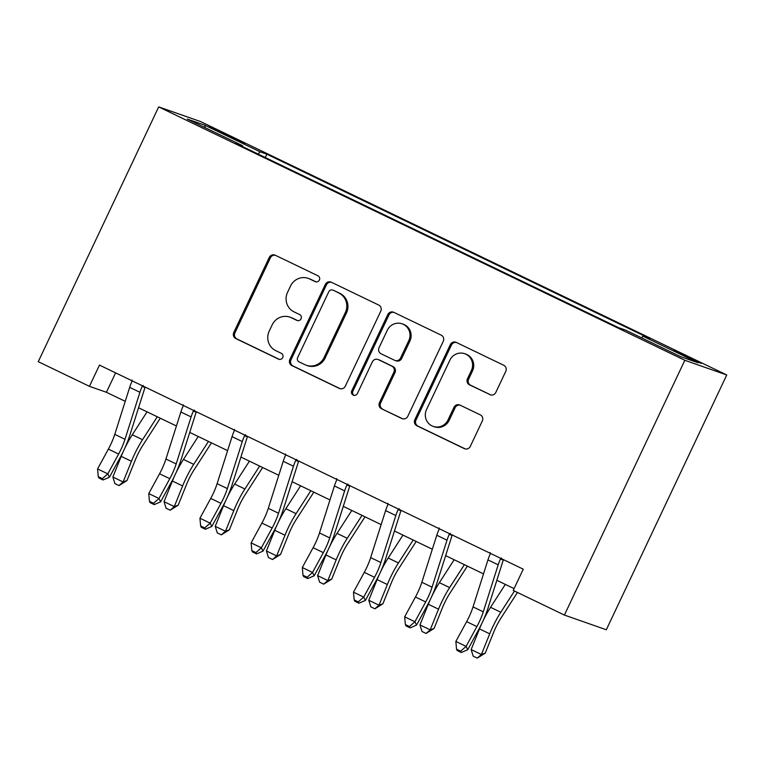 <?xml version="1.0" encoding="UTF-8"?>
<svg xmlns="http://www.w3.org/2000/svg" width="765" height="765" viewBox="0 0 765 765"><rect width="100%" height="100%" fill="white"/><g stroke="black" fill="none" stroke-linecap="round" stroke-linejoin="round"><path stroke-width="1.15" d="M319.378 280.057A3.232 3.117 -70.7 0 0 317.944 275.782L275.237 255.223A4.609 4.456 -70.7 0 0 269.251 257.451L233.784 332.479A4.609 4.456 -70.7 0 0 235.83 338.579L278.536 359.148A3.232 3.117 -70.7 0 0 282.725 357.58A3.232 3.117 -70.7 0 0 281.291 353.315L275.763 350.647A14.755 14.267 -70.7 0 1 269.213 331.121L272.168 324.867A14.755 14.267 -70.7 0 1 289.906 317.131A14.755 14.267 -70.7 0 1 291.331 317.724L296.858 320.382A3.232 3.117 -70.7 0 0 301.047 318.823A3.232 3.117 -70.7 0 0 299.612 314.549L294.095 311.891A14.755 14.267 -70.7 0 1 287.535 292.354L290.49 286.1A14.755 14.267 -70.7 0 1 308.228 278.364A14.755 14.267 -70.7 0 1 309.653 278.957L315.18 281.616A3.232 3.117 -70.7 0 0 319.378 280.057M691.158 358.202L673.946 350.504L695.701 361.157L701.132 363.356L691.158 358.202M489.83 394.644A4.609 4.456 -70.7 0 0 495.825 392.407L505.77 371.36A4.609 4.456 -70.7 0 0 503.724 365.259L456.294 342.414A4.609 4.456 -70.7 0 0 450.308 344.652L414.84 419.679A4.609 4.456 -70.7 0 0 416.896 425.78L464.317 448.615A4.609 4.456 -70.7 0 0 470.303 446.387L482.323 420.96A4.609 4.456 -70.7 0 0 480.277 414.859L459.975 405.087A4.609 4.456 -70.7 0 0 453.989 407.315L448.032 419.928A12.336 11.924 -70.7 0 1 433.2 426.392A12.336 11.924 -70.7 0 1 426.526 409.571L449.877 360.172A12.336 11.924 -70.7 0 1 464.709 353.707A12.336 11.924 -70.7 0 1 471.374 370.528L467.482 378.761A4.609 4.456 -70.7 0 0 469.538 384.872L490.738 394.96M158.69 106.899L38.25 361.682L89.428 386.335L99.469 365.096L523.26 569.189L513.219 590.427L564.398 615.07L684.838 360.286L158.69 106.899L200.602 121.578L726.75 374.974L684.838 360.286M380.779 311.164A4.609 4.456 -70.7 0 0 378.732 305.063L331.302 282.218A4.609 4.456 -70.7 0 0 325.316 284.456L289.849 359.483A4.609 4.456 -70.7 0 0 291.895 365.584L339.325 388.419A4.609 4.456 -70.7 0 0 345.311 386.191L380.779 311.164M393.803 312.321L441.223 335.156A4.609 4.456 -70.7 0 1 443.27 341.267L407.812 416.284A4.609 4.456 -70.7 0 1 401.816 418.522L381.525 408.749A4.609 4.456 -70.7 0 1 379.478 402.639L393.86 372.211A4.609 4.456 -70.7 0 0 391.804 366.11L378.34 359.627A4.609 4.456 -70.7 0 0 372.354 361.864L357.379 393.535A3.232 3.117 -70.7 0 1 353.497 395.228A3.232 3.117 -70.7 0 1 351.757 390.829L387.807 314.549A4.609 4.456 -70.7 0 1 393.803 312.321M218.886 131.695L244.571 143.485L214.487 128.836L209.228 126.703L218.886 131.695M242.419 146.517L242.572 145.694L235.725 143.294L618.56 327.669L625.416 330.069L680.697 356.691L698.139 362.801L642.858 336.179L649.715 338.579L266.87 154.205L260.024 151.805L258.149 154.09M242.572 145.694L187.301 119.072L204.743 125.183L260.024 151.805M564.398 615.07L606.31 629.758L726.75 374.974M89.428 386.335L106.421 392.282L125.24 401.348M138.551 407.755L176.419 425.99M189.739 432.407L227.607 450.642M240.918 457.059L278.785 475.295M292.106 481.701L329.964 499.937M343.284 506.353L381.152 524.589M394.463 531.006L432.33 549.241M445.651 555.648L483.509 573.884M496.829 580.3L514.08 588.61M115.601 372.871L106.421 392.282M265.302 157.533L266.87 154.205M641.519 337.824L642.858 336.179M205.154 127.669L204.743 125.183M316.041 281.883L310.791 279.359A14.755 14.267 -70.7 0 0 309.366 278.766L308.228 278.364M289.906 317.131L291.035 317.532A14.755 14.267 -70.7 0 1 292.469 318.116L297.719 320.65M275.352 255.271A4.609 4.456 -70.7 0 0 270.38 257.853L234.912 332.871A4.609 4.456 -70.7 0 0 236.968 338.981L279.397 359.416M331.417 282.275A4.609 4.456 -70.7 0 0 326.445 284.848L290.977 359.875A4.609 4.456 -70.7 0 0 293.033 365.976L340.339 388.763M332.966 290.184A3.232 3.117 -70.7 0 0 328.778 291.752L297.642 357.599A3.232 3.117 -70.7 0 0 299.077 361.874L304.91 364.685A14.755 14.267 -70.7 0 0 306.335 365.278A14.755 14.267 -70.7 0 0 324.073 357.542L345.35 312.522A14.755 14.267 -70.7 0 0 338.79 292.995L334.095 290.585A3.232 3.117 -70.7 0 0 333.789 290.451L332.651 290.059M306.335 365.278L307.463 365.67A14.755 14.267 -70.7 0 0 325.202 357.934L324.073 357.542M334.095 290.585L339.928 293.387A14.755 14.267 -70.7 0 1 346.478 312.923L325.202 357.934M402.839 418.866L381.525 408.749M377.9 359.445L379.029 359.837A4.609 4.456 -70.7 0 1 379.478 360.028L392.942 366.512A4.609 4.456 -70.7 0 1 394.989 372.612L380.607 403.04A4.609 4.456 -70.7 0 0 382.653 409.141M393.918 312.369A4.609 4.456 -70.7 0 0 388.945 314.951L352.885 391.221A3.232 3.117 -70.7 0 0 354.09 395.371M408.787 340.645A12.336 11.924 -70.7 0 0 402.113 323.825A12.336 11.924 -70.7 0 0 387.281 330.289L379.058 347.693A4.609 4.456 -70.7 0 0 381.104 353.793L394.568 360.277A4.609 4.456 -70.7 0 0 400.554 358.039L408.787 340.645L409.916 341.037A12.336 11.924 -70.7 0 0 403.241 324.217L402.113 323.825M395.017 360.458L396.146 360.86A4.609 4.456 -70.7 0 0 401.692 358.441L400.554 358.039M409.916 341.037L401.692 358.441M464.709 353.707L465.837 354.109A12.336 11.924 -70.7 0 1 472.512 370.929L468.62 379.163A4.609 4.456 -70.7 0 0 470.666 385.264L490.853 394.979M433.2 426.392L434.338 426.784A12.336 11.924 -70.7 0 0 449.16 420.32L448.032 419.928M460.09 405.134A4.609 4.456 -70.7 0 0 455.127 407.707L449.16 420.32M456.409 342.471A4.609 4.456 -70.7 0 0 451.436 345.044L415.978 420.071A4.609 4.456 -70.7 0 0 418.025 426.172L465.34 448.959M160.277 418.216L142.711 445.507A23.495 5.967 115.7 0 0 135.319 459.899L126.98 480.563L118.977 485.555L114.884 483.585L112.866 477.025L121.205 456.361A35.238 8.95 -64.3 0 1 123.404 451.226M112.866 477.025L123.108 481.96L131.446 461.285A35.238 8.95 -64.3 0 1 142.529 439.703L157.294 416.782M124.752 448.347A35.238 8.95 -64.3 0 1 132.297 434.769L147.052 411.847M118.977 485.555L123.108 481.96L126.98 480.563M124.991 439.301A23.495 5.967 -64.3 0 1 118.613 454.047L107.817 473.851L109.462 477.178L120.258 457.374A35.238 8.95 115.7 0 0 129.83 435.247L144.757 388.228A4.695 1.195 -64.3 0 1 145.015 387.482L142.147 386.478A16.448 4.179 115.7 0 0 139.918 392.282L124.991 439.301L114.76 434.367A23.495 5.967 -64.3 0 1 108.372 449.112L97.576 468.926L107.817 473.851L102.367 478.641L98.274 476.662L98.924 478.001L103.026 479.971L102.367 478.641M132.001 380.062L131.915 381.544A16.448 4.179 115.7 0 0 129.677 387.348L114.76 434.367M142.147 386.478L143.208 385.455M103.026 479.971L109.462 477.178M97.576 468.926L98.274 476.662M211.465 442.868L193.889 470.15A23.495 5.967 115.7 0 0 186.497 484.541L178.168 505.216L170.165 510.207L166.072 508.237L164.054 501.677L172.383 481.003A35.238 8.95 -64.3 0 1 174.583 475.878M164.054 501.677L174.286 506.602L182.625 485.938A35.238 8.95 -64.3 0 1 193.717 464.345L208.472 441.424M175.931 473A35.238 8.95 -64.3 0 1 183.476 459.421L198.231 436.499M170.165 510.207L174.286 506.602L178.168 505.216M262.644 467.52L245.077 494.802A23.495 5.967 115.7 0 0 237.686 509.194L229.347 529.868L221.343 534.859L217.25 532.88L215.233 526.33L223.571 505.655A35.238 8.95 -64.3 0 1 225.771 500.53M215.233 526.33L225.474 531.254L233.803 510.59A35.238 8.95 -64.3 0 1 244.896 488.998L259.651 466.076M227.109 497.642A35.238 8.95 -64.3 0 1 234.654 484.063L249.419 461.152M221.343 534.859L225.474 531.254L229.347 529.868M313.822 492.163L296.256 519.454A23.495 5.967 115.7 0 0 288.864 533.846L280.526 554.51L272.531 559.502L268.429 557.532L266.411 550.972L274.75 530.308A35.238 8.95 -64.3 0 1 276.949 525.173M266.411 550.972L276.653 555.906L284.991 535.232A35.238 8.95 -64.3 0 1 296.074 513.65L310.839 490.728M278.297 522.294A35.238 8.95 -64.3 0 1 285.842 508.715L300.597 485.794M272.531 559.502L276.653 555.906L280.526 554.51M176.17 463.944A23.495 5.967 -64.3 0 1 169.792 478.689L158.996 498.503L160.64 501.83L171.436 482.017A35.238 8.95 115.7 0 0 181.009 459.899L195.936 412.88A4.695 1.195 -64.3 0 1 196.194 412.134L193.335 411.13A16.448 4.179 115.7 0 0 191.097 416.925L176.17 463.944L165.938 459.019A23.495 5.967 -64.3 0 1 159.56 473.764L148.754 493.568L158.996 498.503L153.545 503.284L149.452 501.314L150.112 502.643L154.205 504.613L153.545 503.284M183.179 404.714L183.093 406.196A16.448 4.179 115.7 0 0 180.865 412L165.938 459.019M193.335 411.13L194.396 410.107M154.205 504.613L160.64 501.83M148.754 493.568L149.452 501.314M227.358 488.596A23.495 5.967 -64.3 0 1 220.97 503.341L210.174 523.145L211.819 526.473L222.625 506.669A35.238 8.95 115.7 0 0 232.197 484.551L247.114 437.532A4.695 1.195 -64.3 0 1 247.382 436.777L244.513 435.773A16.448 4.179 115.7 0 0 242.285 441.577L227.358 488.596L217.117 483.662A23.495 5.967 -64.3 0 1 210.738 498.417L199.942 518.221L210.174 523.145L204.733 527.936L200.631 525.966L201.291 527.295L205.383 529.265L204.733 527.936M234.367 429.356L234.272 430.848A16.448 4.179 115.7 0 0 232.044 436.643L217.117 483.662M244.513 435.773L245.575 434.759M205.383 529.265L211.819 526.473M199.942 518.221L200.631 525.966M278.536 513.248A23.495 5.967 -64.3 0 1 272.158 527.993L261.362 547.797L263.007 551.125L273.803 531.321A35.238 8.95 115.7 0 0 283.375 509.194L298.302 462.175A4.695 1.195 -64.3 0 1 298.56 461.429L295.692 460.425A16.448 4.179 115.7 0 0 293.464 466.229L278.536 513.248L268.305 508.314A23.495 5.967 -64.3 0 1 261.917 523.059L251.121 542.873L261.362 547.797L255.912 552.588L251.819 550.609L252.479 551.948L256.571 553.917L255.912 552.588M285.546 454.008L285.46 455.491A16.448 4.179 115.7 0 0 283.222 461.295L268.305 508.314M295.692 460.425L296.753 459.402M256.571 553.917L263.007 551.125M251.121 542.873L251.819 550.609M365.01 516.815L347.434 544.097A23.495 5.967 115.7 0 0 340.043 558.488L331.714 579.162L323.71 584.154L319.617 582.184L317.599 575.624L325.938 554.95A35.238 8.95 -64.3 0 1 328.128 549.825M317.599 575.624L327.831 580.558L336.17 559.884A35.238 8.95 -64.3 0 1 347.262 538.292L362.017 515.381M329.476 546.946A35.238 8.95 -64.3 0 1 337.021 533.368L351.785 510.446M323.71 584.154L327.831 580.558L331.714 579.162M329.725 537.891A23.495 5.967 -64.3 0 1 323.337 552.636L312.541 572.45L314.185 575.777L324.982 555.964A35.238 8.95 115.7 0 0 334.554 533.846L349.481 486.827A4.695 1.195 -64.3 0 1 349.748 486.081L346.88 485.077A16.448 4.179 115.7 0 0 344.642 490.872L329.725 537.891L319.483 532.966A23.495 5.967 -64.3 0 1 313.105 547.711L302.309 567.515L312.541 572.45L307.09 577.231L302.997 575.261L303.657 576.59L307.75 578.56L307.09 577.231M336.734 478.661L336.638 480.143A16.448 4.179 115.7 0 0 334.41 485.947L319.483 532.966M346.88 485.077L347.941 484.054M307.75 578.56L314.185 575.777M302.309 567.515L302.997 575.261M416.189 541.467L398.622 568.749A23.495 5.967 115.7 0 0 391.231 583.14L382.892 603.815L374.888 608.806L370.796 606.827L368.778 600.276L377.116 579.602A35.238 8.95 -64.3 0 1 379.316 574.477M368.778 600.276L379.019 605.201L387.348 584.537A35.238 8.95 -64.3 0 1 398.441 562.944L413.196 540.023M380.664 571.589A35.238 8.95 -64.3 0 1 388.209 558.01L402.964 535.098M374.888 608.806L379.019 605.201L382.892 603.815M467.377 566.11L449.801 593.401A23.495 5.967 115.7 0 0 442.409 607.793L434.071 628.457L426.076 633.449L421.974 631.479L419.966 624.919L428.295 604.254A35.238 8.95 -64.3 0 1 430.494 599.119M419.966 624.919L430.198 629.853L438.536 609.179A35.238 8.95 -64.3 0 1 449.619 587.596L464.384 564.675M431.843 596.241A35.238 8.95 -64.3 0 1 439.387 582.662L454.142 559.741M426.076 633.449L430.198 629.853L434.071 628.457M517.456 592.464L500.989 618.044A23.495 5.967 115.7 0 0 493.597 632.435L485.259 653.109L477.255 658.101L473.162 656.131L471.144 649.571L479.483 628.897A35.238 8.95 -64.3 0 1 481.673 623.771M471.144 649.571L481.376 654.505L489.715 633.831A35.238 8.95 -64.3 0 1 500.807 612.239L514.472 591.029M483.021 620.893A35.238 8.95 -64.3 0 1 490.566 607.314L505.33 584.393M477.255 658.101L481.376 654.505L485.259 653.109M380.903 562.543A23.495 5.967 -64.3 0 1 374.525 577.288L363.719 597.092L365.374 600.42L376.17 580.616A35.238 8.95 115.7 0 0 385.742 558.498L400.659 511.479A4.695 1.195 -64.3 0 1 400.927 510.724L398.058 509.719A16.448 4.179 115.7 0 0 395.83 515.524L380.903 562.543L370.662 557.609A23.495 5.967 -64.3 0 1 364.283 572.363L353.487 592.167L363.719 597.092L358.278 601.883L354.176 599.913L354.836 601.242L358.928 603.212L358.278 601.883M387.912 503.303L387.826 504.795A16.448 4.179 115.7 0 0 385.589 510.599L370.662 557.609M398.058 509.719L399.12 508.706M358.928 603.212L365.374 600.42M353.487 592.167L354.176 599.913M432.082 587.195A23.495 5.967 -64.3 0 1 425.703 601.94L414.907 621.744L416.552 625.072L427.348 605.268A35.238 8.95 115.7 0 0 436.92 583.14L451.847 536.122A4.695 1.195 -64.3 0 1 452.105 535.376L449.237 534.372A16.448 4.179 115.7 0 0 447.009 540.176L432.082 587.195L421.85 582.261A23.495 5.967 -64.3 0 1 415.462 597.006L404.666 616.819L414.907 621.744L409.457 626.535L405.364 624.556L406.024 625.894L410.117 627.864L409.457 626.535M439.091 527.955L439.005 529.437A16.448 4.179 115.7 0 0 436.777 535.242L421.85 582.261M449.237 534.372L450.298 533.348M410.117 627.864L416.552 625.072M404.666 616.819L405.364 624.556M483.27 611.837A23.495 5.967 -64.3 0 1 476.882 626.583L466.086 646.396L467.731 649.724L478.527 629.911A35.238 8.95 115.7 0 0 488.108 607.793L503.026 560.774A4.695 1.195 -64.3 0 1 503.294 560.028L500.425 559.024A16.448 4.179 115.7 0 0 498.187 564.819L483.27 611.837L473.028 606.913A23.495 5.967 -64.3 0 1 466.65 621.658L455.854 641.462L466.086 646.396L460.635 651.178L456.542 649.208L457.202 650.537L461.295 652.507L460.635 651.178M490.279 552.607L490.183 554.09A16.448 4.179 115.7 0 0 487.955 559.894L473.028 606.913M500.425 559.024L501.486 558.001M461.295 652.507L467.731 649.724M455.854 641.462L456.542 649.208M225.551 134.908L225.905 134.152M234.578 139.192L234.912 138.494M310.791 279.359L309.653 278.957M297.499 320.602L296.858 320.382M292.469 318.116L291.331 317.724M279.168 359.368L278.536 359.148M236.968 338.981L235.83 338.579M234.912 332.871L233.784 332.479M270.38 257.853L269.251 257.451M315.821 281.845L315.18 281.616M340.234 388.744L339.325 388.419M293.033 365.976L291.895 365.584M290.977 359.875L289.849 359.483M326.445 284.848L325.316 284.456M346.478 312.923L345.35 312.522M339.928 293.387L338.79 292.995M402.725 418.838L401.816 418.522M380.607 403.04L379.478 402.639M394.989 372.612L393.86 372.211M392.942 366.512L391.804 366.11M379.478 360.028L378.34 359.627M352.885 391.221L351.757 390.829M388.945 314.951L387.807 314.549M470.666 385.264L469.538 384.872M468.62 379.163L467.482 378.761M472.512 370.929L471.374 370.528M455.127 407.707L453.989 407.315M465.225 448.94L464.317 448.615M418.025 426.172L416.896 425.78M415.978 420.071L414.84 419.679M451.436 345.044L450.308 344.652M121.205 456.361L131.446 461.285M132.297 434.769L142.529 439.703M118.613 454.047L108.372 449.112M139.918 392.282L129.677 387.348M172.383 481.003L182.625 485.938M183.476 459.421L193.717 464.345M223.571 505.655L233.803 510.59M234.654 484.063L244.896 488.998M274.75 530.308L284.991 535.232M285.842 508.715L296.074 513.65M169.792 478.689L159.56 473.764M191.097 416.925L180.865 412M220.97 503.341L210.738 498.417M242.285 441.577L232.044 436.643M272.158 527.993L261.917 523.059M293.464 466.229L283.222 461.295M325.938 554.95L336.17 559.884M337.021 533.368L347.262 538.292M323.337 552.636L313.105 547.711M344.642 490.872L334.41 485.947M377.116 579.602L387.348 584.537M388.209 558.01L398.441 562.944M428.295 604.254L438.536 609.179M439.387 582.662L449.619 587.596M479.483 628.897L489.715 633.831M490.566 607.314L500.807 612.239M374.525 577.288L364.283 572.363M395.83 515.524L385.589 510.599M425.703 601.94L415.462 597.006M447.009 540.176L436.777 535.242M476.882 626.583L466.65 621.658M498.187 564.819L487.955 559.894"/></g></svg>
